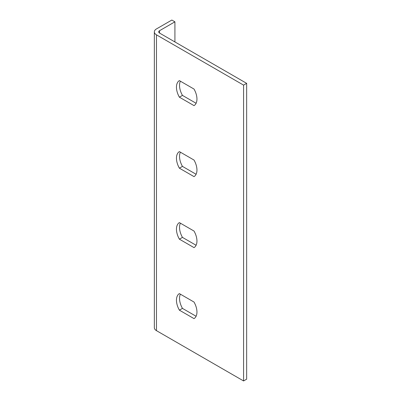 <?xml version="1.0" encoding="UTF-8"?>
<svg xmlns="http://www.w3.org/2000/svg" width="401" height="401" viewBox="0 0 401 401"><rect width="100%" height="100%" fill="white"/><g stroke="black" fill="none" stroke-linecap="round" stroke-linejoin="round"><path stroke-width="0.6" d="M179.382 168.174L194.019 176.62A14.491 8.366 -120 0 0 194.019 160.054L179.382 151.608A14.491 8.366 -120 0 0 179.382 168.174L182.46 166.395A14.491 8.366 60 0 1 180.385 152.185M179.382 97.177L194.019 105.623A14.491 8.366 -120 0 0 194.019 89.057L179.382 80.611A14.491 8.366 -120 0 0 179.382 97.177L182.46 95.398A14.491 8.366 60 0 1 180.385 81.187M156.47 330.66L243.577 380.95L243.577 85.127L156.47 34.842L156.47 330.66A7.248 4.185 180 0 1 154.35 327.702L154.35 31.885A7.248 4.185 0 0 0 156.47 34.842M179.382 222.605A14.491 8.366 -120 0 0 179.382 239.166L194.019 247.617A14.491 8.366 -120 0 0 194.019 231.051L179.382 222.605M179.382 293.602A14.491 8.366 -120 0 0 179.382 310.163L194.019 318.615A14.491 8.366 -120 0 0 194.019 302.048L179.382 293.602M196.094 174.27L182.46 166.395M196.094 103.273L182.46 95.398M154.35 31.885A7.248 4.185 0 0 1 156.47 28.922L171.844 20.05L174.916 21.824L159.548 30.702A2.897 1.674 0 0 0 158.696 31.885A2.897 1.674 0 0 0 159.548 33.067L246.65 83.353L246.65 379.176L243.577 380.95M196.094 245.267L182.46 237.392A14.491 8.366 60 0 1 180.385 223.182M196.094 316.264L182.46 308.389A14.491 8.366 60 0 1 180.385 294.179M246.65 83.353L243.577 85.127M174.916 41.94L174.916 21.824M182.46 237.392L179.382 239.166M182.46 308.389L179.382 310.163M159.548 33.067L159.548 30.702"/></g></svg>
